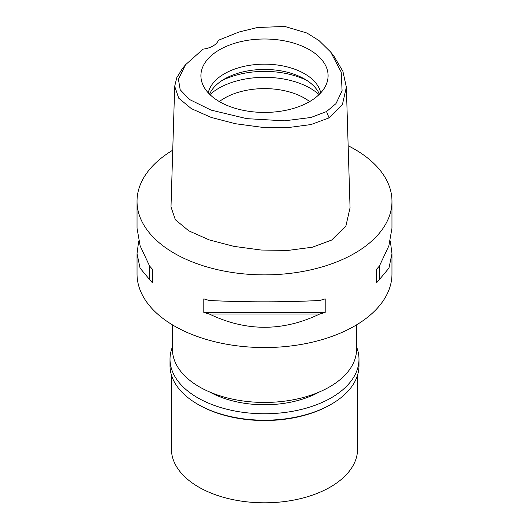 <?xml version="1.0" encoding="UTF-8"?>
<svg xmlns="http://www.w3.org/2000/svg" width="529" height="529" viewBox="0 0 529 529"><rect width="100%" height="100%" fill="white"/><g stroke="black" fill="none" stroke-linecap="round" stroke-linejoin="round"><path stroke-width="0.79" d="M326.552 111.553L310.907 117.484L284.377 120.837L246.679 118.641L211.031 110.092L189.514 99.505L180.191 89.758L178.432 79.277L185.494 64.783L203.09 49.131A20.234 11.684 0 0 0 218.437 40.27L238.903 32.044L257.444 27.508L284.781 26.45L306.946 33.029L319.06 40.607L330.671 52.034L341.218 72.103L342.084 90.757L335.981 103.624L326.552 111.553L329.058 117.881L311.012 124.553L287.756 127.628L261.67 127.251L235.266 123.713L211.038 117.365L191.425 108.676L178.723 98.189L174.696 86.287L176.785 77.651L182.274 68.81L185.494 64.783M219.535 49.759A63.592 36.713 0 0 0 202.058 82.676A63.592 36.713 0 0 0 245.866 110.825A63.592 36.713 0 0 0 309.465 101.68A63.592 36.713 0 0 0 326.942 82.676A63.592 36.713 0 0 0 294.316 43.292A63.592 36.713 0 0 0 219.535 49.759M330.671 52.034L333.885 56.061L342.891 71.316L346.356 87.14L342.408 104.557L329.058 117.881M174.696 86.287L170.999 206.918L175.344 219.72L188.793 230.842L209.16 239.875L234.089 246.402L261.194 250.038L288.093 250.415L312.381 247.202L331.67 240.054L345.933 225.863L350.053 207.778L346.356 87.14M348.155 145.746A127.469 73.591 180 0 1 391.969 201.278A127.469 73.591 180 0 1 354.635 253.312A127.469 73.591 180 0 1 215.72 269.268A127.469 73.591 180 0 1 137.031 201.278A127.469 73.591 180 0 1 172.738 150.196M138.71 240.926L137.031 253.609L137.031 273.962A127.469 73.591 0 0 0 215.72 341.952A127.469 73.591 0 0 0 354.635 326.003A127.469 73.591 0 0 0 391.969 273.962L391.969 253.609L390.29 240.926M376.588 282.737L376.588 269.188L376.588 282.737A127.469 73.591 180 0 0 379.425 279.53L388.947 268.104L391.969 253.609M376.588 269.188A127.469 73.591 0 0 0 379.425 265.981L388.841 245.899L391.969 228.237L391.969 201.278M137.031 201.278L137.031 228.237L140.159 245.899L149.575 265.981A127.469 73.591 0 0 0 152.412 269.188L152.412 282.737L152.412 269.188M152.412 282.737A127.469 73.591 180 0 1 149.575 279.53L140.053 268.104L137.031 253.609M203.81 312.408L203.81 298.865A127.469 73.591 0 0 0 209.365 300.498C246.124 302.277 282.876 302.277 319.635 300.498A127.469 73.591 0 0 0 325.19 298.865L325.19 312.408A127.469 73.591 180 0 1 319.635 314.047C282.876 331.676 246.124 331.676 209.365 314.047A127.469 73.591 180 0 1 203.81 312.408L325.19 312.408M172.441 324.866L172.441 349.292A92.059 53.151 0 0 0 229.269 398.397A92.059 53.151 0 0 0 329.593 386.878A92.059 53.151 0 0 0 356.559 349.292L356.559 324.866M309.663 101.568A56.649 32.705 0 0 0 224.441 98.189A56.649 32.705 0 0 0 219.337 101.568M209.94 94.585A64.743 37.38 180 0 1 218.722 88.277A64.743 37.38 180 0 1 319.06 94.585M209.55 94.202A56.649 32.705 180 0 1 224.441 79.026A56.649 32.705 180 0 1 279.603 70.628A56.649 32.705 180 0 1 319.45 94.202M320.726 92.873A56.649 32.705 0 0 0 282.936 65.94A56.649 32.705 0 0 0 224.441 73.743A56.649 32.705 0 0 0 208.274 92.873M149.575 265.981L149.575 279.53M209.365 314.047L319.635 314.047M379.425 279.53L379.425 265.981M209.828 392.055A78.907 45.56 0 0 0 319.172 392.055M171.429 375.061L171.429 449.075A93.071 53.733 0 0 0 228.885 498.721A93.071 53.733 0 0 0 330.308 487.07A93.071 53.733 0 0 0 357.571 449.075L357.571 375.061M330.308 404.804L330.314 404.797A93.071 53.733 180 0 1 330.308 404.804A93.071 53.733 180 0 1 198.686 404.797L197.687 404.222A94.486 54.553 0 0 0 331.313 404.222L331.313 404.222A94.486 54.553 0 0 0 358.986 365.651L358.986 359.204A94.486 54.553 180 0 1 331.313 397.782A94.486 54.553 180 0 1 228.343 409.605A94.486 54.553 180 0 1 170.014 359.204A94.486 54.553 180 0 1 172.441 346.918M170.014 359.204L170.014 365.651A94.486 54.553 0 0 0 197.687 404.222M356.559 346.918A94.486 54.553 180 0 1 358.986 359.204M307.23 80.679A64.743 37.38 0 0 0 221.77 80.679"/></g></svg>
